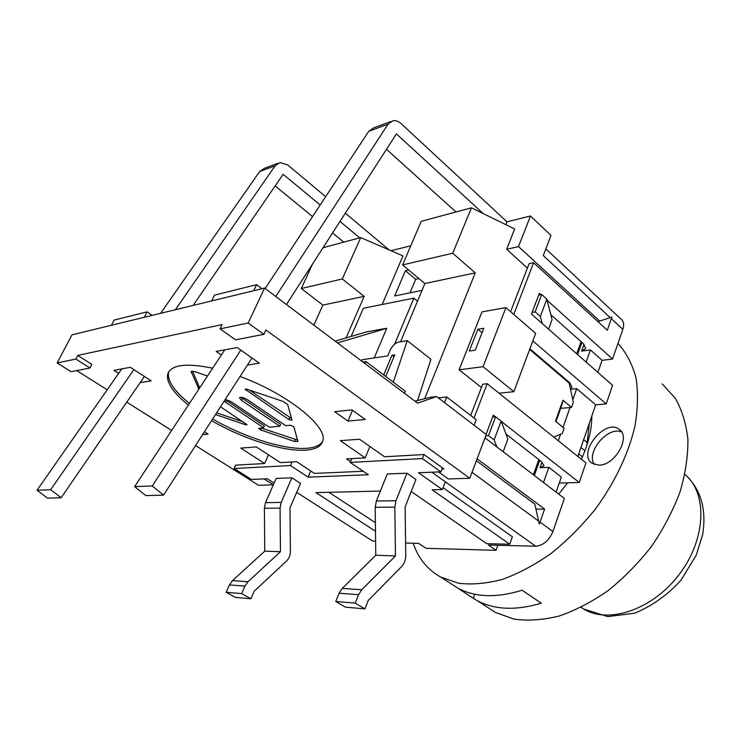 <?xml version="1.0" encoding="UTF-8"?>
<svg xmlns="http://www.w3.org/2000/svg" width="741" height="741" viewBox="0 0 741 741"><rect width="100%" height="100%" fill="white"/><g stroke="black" fill="none" stroke-linecap="round" stroke-linejoin="round"><path stroke-width="1.11" d="M532.853 340.906L606.194 403.919L612.575 385.292L531.482 314.128L532.14 312.387L535.15 311.878L540.346 316.463L546.839 299.123L552.082 319.649L548.572 329.134M532.14 312.387L539.337 293.325L540.828 294.659M486.05 434.393L493.311 415.173L495.386 416.803M477.111 458.836L544.598 509.076L540.022 522.127L539.272 523.998L534.845 504.176L476.389 460.754M544.598 509.076L535.975 509.132M543.496 482.511L548.859 467.358L539.985 467.71L544.033 465.737L541.263 461.458L505.964 434.022M558.288 440.728L560.585 434.245M534.317 475.5L539.754 460.281M563.021 427.372L570.033 407.55L560.696 408.365M567.791 381.884L568.014 381.263M577.563 354.569L581.926 342.388M572.802 399.732L576.72 388.673L570.505 389.312M586.131 362.09L590.429 349.947L581.583 351.114L585.751 348.446L583.334 343.639L550.832 314.73M471.443 207.823L452.723 253.237L402.595 264.917L421.231 221.318L471.443 207.823L514.662 228.978L506.659 249.272L518.515 246.596L530.482 215.983L550.989 235.416L543.301 255.58L610.213 317.639L611.853 317.083L607.324 330.254L533.594 262.731L513.763 314.425M497.869 545.293L496.044 550.322L426.056 548.303L418.535 543.348L405.586 543.033M431.883 472.212L535.697 546.219L488.421 545.061L496.044 550.322M548.859 467.358L561.345 477.056L556.083 492.117M485.022 437.885L564.364 498.434L552.906 531.566L540.022 522.127M535.697 546.219C543.283 545.487 549.025 540.606 552.906 531.566M611.371 318.713L622.829 329.337C624.255 324.845 623.765 321.529 621.356 319.399L610.565 309.321M622.829 329.337L612.557 359.042L602.081 360.321L597.867 372.39M606.194 403.919L595.699 404.836L577.85 456.419M501.259 421.397L579.258 482.502L585.964 462.93L487.189 383.708L474.018 418.035M579.258 482.502L559.251 483.049M570.413 388.914L571.996 387.135L569.458 382.495L529.898 348.807M602.081 360.321L590.429 349.947M510.623 311.702L529.111 263.676L533.594 262.731M595.699 404.836L576.72 388.673M470.674 415.46L482.697 384.218L487.189 383.708M547.154 300.346L612.557 359.042M538.688 295.048L541.699 294.501L535.15 311.878M485.809 435.801L488.523 435.615L495.618 416.785L501.148 421.12L494.117 439.895L496.905 446.953M492.608 417.044L495.618 416.785M529.658 349.437L569.116 383.014L573.358 402.243L571.524 407.411L570.033 407.55M443.035 487.698L512.392 536.79L509.734 544.227L432.133 489.81L442.321 489.569L445.313 481.789M411.199 491.515L486.772 543.69L509.734 544.227M571.524 407.411L562.956 400.26L555.472 421.221L564.142 428.289L562.28 433.55L553.703 437.051M296.372 493.08L297.752 493.043L372.566 541.023L375.613 541.087M350.53 461.634L346.529 458.911L351.79 458.614L350.206 462.393L422.389 458.596L440.867 471.85L442.423 467.83L443.933 468.923L441.96 469.007M220.049 328.874L222.105 324.595L77.768 355.411L75.878 359.042L89.985 368.018L71.043 371.686L57.15 362.96L71.97 334.83L264.593 288.082L248.179 322.993L263.861 334.339L235.527 339.832L220.049 328.874L248.179 322.993M438.552 471.943L448.351 478.964L469.775 478.251L486.272 434.569L436.671 396.574L417.6 403.141L264.593 288.082M268.474 454.844L264.62 463.514L235.629 465.144L234.1 468.516L290.435 465.543L291.991 461.976L296.706 461.708L314.416 473.397L363.229 471.276M436.671 396.574L430.53 397.241L414.941 401.15M393.943 356.782L391.961 355.245L394.768 354.828L385.728 376.465M212.648 419.008C244.039 437.264 284.424 450 306.589 448.296C314.832 447.712 320.186 445.406 322.668 441.377M168.763 371.723L168.54 372.464C167.197 380.781 174.172 391.1 189.455 403.419M240.047 376.484C287.184 393.647 327.781 426.492 322.826 440.765C321.381 446.314 315.703 449.444 305.783 450.139C283.571 451.815 243.029 438.987 211.574 420.666M188.371 405.058C173.209 392.832 166.29 382.597 167.623 374.353C170.8 364.785 185.815 362.729 212.658 368.194M224.125 401.196L263.574 427.752L258.618 428.4L260.721 429.947L294.622 441.497L297.901 441.506L293.89 426.881L290.491 425.214L285.73 425.667L247.346 399.649C243.326 397.352 240.695 396.768 239.454 397.88L241.492 400.39L279.774 426.223L269.27 427.214L231.173 401.696L225.283 399.399M292.01 420.128L287.675 404.549L283.219 401.465L246.744 389.182L245.067 389.21L288.897 419.601L292.01 420.128M215.52 414.543L245.503 424.76L247.059 424.769L220.522 406.781M207.536 375.974L194.318 371.519L191.141 371.584L198.894 389.09M240.918 397.269L280.607 424.352L279.774 426.223M249.374 390.062L291.565 418.498M216.631 412.811L243.344 421.907M192.558 371.121L199.097 386.496L200.033 387.367M225.199 399.529L264.398 425.908L263.574 427.752M261.202 427.983L297.567 440.098M369.889 446.49L365.193 457.855L340.323 440.654L359.524 439.228L384.551 456.771L423.991 454.548L422.389 458.596M264.62 463.514L240.742 448.083L256.34 446.925L280.394 462.625L291.991 461.976M351.123 336.433L363.359 308.265L413.886 298.151L394.555 344.278M469.775 478.251L265.899 329.958L263.861 334.339M77.768 355.411L91.847 364.405L89.985 368.018M57.15 362.96L75.878 359.042M76.731 370.583L107.195 389.803M126.767 402.15L171.643 430.456M195.541 445.536L258.572 485.299L273.336 484.799L264.083 478.908M365.193 457.855L351.79 458.614M442.423 467.83L423.991 454.548M204.423 431.753L208.082 434.106L202.58 434.615M365.285 419.462L347.946 421.083L334.663 411.69L351.929 409.893L365.285 419.462M221.337 355.022L216.159 351.429L237.166 347.538L259.294 363.136L247.401 365.081M118.662 373.381L113.91 370.333L130.342 367.295L151.155 380.855L140.142 382.652M152.164 315.37L147.098 311.878L114.114 320.066L111.437 325.253M261.981 288.721L256.599 284.674L214.482 295.14L211.667 300.929M404.503 393.295L405.346 391.248L365.98 361.58L362.933 362.034M253.737 290.722L256.599 284.674M144.375 317.259L147.098 311.878M365.1 363.664L365.98 361.58M352.512 410.31L347.946 421.083M335.164 341.147L366.61 331.866L386.774 328.291L337.516 342.916M417.516 301.133L413.886 298.151M386.774 328.291L374.214 357.922M361.525 360.978L362.043 359.765L387.775 355.875L390.109 350.326C392.313 345.797 395.212 343.037 398.788 342.046L407.281 340.665L393.286 382.161M417.572 400.483L430.947 359.32L407.281 340.665M274.096 483.067L273.336 484.799M438.376 397.88L446.721 396.991L476.194 419.712L474.083 425.232M446.721 396.991L444.517 402.576M400.566 341.758L424.871 283.525L475.25 272.873L424.667 398.704M234.1 468.516L251.366 479.418L267.371 478.779L274.105 483.076M346.056 337.933L364.174 296.363L322.863 305.097L301.309 288.527L312.517 264.055M313.878 325.142L322.863 305.097M505.871 224.671L507.001 221.828L530.482 215.983M410.773 245.79L390.97 250.717M350.206 462.393L368.314 474.749L308.145 477.148L290.435 465.543M424.871 283.525L402.595 264.917M323.048 247.716L360.737 237.583L402.974 255.932L382.152 304.505M360.737 237.583L342.286 278.977L301.309 288.527M527.407 268.103L506.659 249.272M518.515 246.596L599.71 321.085L597.654 321.399M364.174 296.363L342.286 278.977M475.25 272.873L452.723 253.237M610.213 317.639L599.71 321.085M310.785 470.998L308.145 477.148M538.846 459.577L533.39 474.796M581.074 341.638L576.711 353.818M567.152 380.531L566.93 381.152M442.321 489.569L418.498 472.739L440.867 471.85M383.718 374.946L391.961 355.245M422.009 290.361L394.647 295.992L405.41 270.715L408.652 269.983M375.492 531.26L315.916 492.608L380.374 491.051M328.921 492.293L375.381 522.692M364.896 608.87L368.212 600.479L401.641 566.541C404.354 563.632 405.725 559.927 405.753 555.426L405.114 506.937L415.933 479.51L406.939 473.203L387.274 473.99L376.345 501.027L375.196 507.289L375.78 555.231L342.24 588.391L339.091 593.217L335.747 601.488L345.362 607.138L364.896 608.87L355.217 603.118L358.579 594.69L361.738 589.771L395.453 555.954L394.823 507.122L395.972 500.74L406.939 473.203M291.88 477.806L276.143 478.427L265.51 502.657L281.2 502.426L291.88 477.806L300.531 483.41L289.972 507.955L290.389 551.276C290.342 555.305 289.009 558.603 286.378 561.187L254.117 591.309L250.903 598.765L241.659 593.587L244.91 586.103L247.957 581.741L280.459 551.721L280.061 508.122L281.2 502.426M418.952 278.588L415.701 279.292L410.005 292.834M405.41 270.715L415.701 279.292M477.862 329.254L469.294 351.021L475.222 350.169L483.79 328.291L477.862 329.254L482.039 332.746M481.965 311.868L505.927 307.635L535.66 333.394L513.865 391.683L483.067 366.693L459.114 369.787L481.965 311.868M499.063 393.23L513.865 391.683M483.067 366.693L505.927 307.635M481.418 387.543L459.114 369.787M501.148 421.12L507.854 439.098L503.176 451.741M494.117 439.895L488.523 435.615M542.273 323.604L540.346 316.463M546.839 299.123L541.699 294.501M555.963 421.62L561.928 404.892L562.956 400.26M455.984 211.972L386.487 149.293M240.806 350.104L152.257 485.985L163.576 495.136L145.81 495.59L134.621 486.633L224.755 349.835M265.167 288.508L368.759 131.287L373.705 127.86L390.748 121.552M483.215 213.584L396.407 133.899L286.443 304.514M507.001 221.828L401.057 123.562C398.463 121.228 395.787 120.283 393.017 120.709L388.043 124.173L275.754 296.474M163.576 495.136L251.977 357.977M152.257 485.985L134.621 486.633M395.453 555.954L375.78 555.231M355.217 603.118L335.747 601.488M250.903 598.765L235.379 597.385L226.2 592.291L229.432 584.936L232.461 580.648L264.759 551.147L264.389 508.261L265.51 502.657M343.778 242.14L332.561 232.961M312.554 216.576L275.143 185.945M121.811 368.87L37.05 490.227L47.433 498.091L61.16 497.748L50.657 489.727L133.889 369.602M277.745 163.363L264.463 168.281L259.683 171.477L160.612 313.313M264.759 551.147L280.459 551.721M226.2 592.291L241.659 593.587M175.385 309.729L275.133 165.78L279.941 162.548L287.675 164.9L325.651 196.708M320.177 205.007L283.145 174.283L193.151 305.422M144.402 376.456L61.16 497.748M37.05 490.227L50.657 489.727M359.746 237.852L339.98 221.448M345.306 213.186L389.155 249.93M474.796 594.226L473.304 598.348L457.873 588.15C475.185 597.431 496.59 598.117 522.081 590.225L541.282 603.183C515.847 610.769 494.386 609.862 476.917 600.46L473.304 598.348M558.733 494.136L567.625 482.817M581.37 459.244L581.935 458.012C588.539 443.099 591.846 429.085 591.846 415.97M589.345 423.194L586.872 445.267M413.154 543.218C418.304 558.418 427.511 569.718 440.793 577.109L458.522 583.232C471.952 584.853 486.559 583.584 502.352 579.406C518.552 573.525 534.817 564.855 551.156 553.416C567.171 540.532 581.972 525.693 595.569 508.891C614.937 482.113 628.025 454.742 634.833 426.77C637.908 408.949 638.288 392.591 635.982 377.697C632.212 363.951 626.21 352.512 617.975 343.361M599.015 465.144L592.281 463.394C576.618 453.788 604.851 417.878 619.133 429.298C631.249 436.616 615.15 465.459 599.015 465.144M621.653 432.049C608.037 425.612 585.51 452.436 594.356 464.468M487.661 607.407L495.47 612.455L513.958 619.087C527.87 621.023 542.894 620.013 559.02 616.067C575.479 610.389 591.864 601.896 608.157 590.577C624.024 577.804 638.483 563.058 651.534 546.349C663.427 528.87 672.902 510.818 679.942 492.2C685.397 473.703 688.056 456.113 687.907 439.432C686.175 423.648 681.933 409.884 675.181 398.13L662.222 383.921M580.935 447.49L584.945 450.741M583.649 439.645L587.465 442.766M542.004 462.069L539.985 467.71M570.162 383.134L569.533 384.894M584.019 344.296L581.583 351.114M241.492 400.39L242.372 398.482M245.873 390.229L246.401 389.081M288.897 419.601L289.74 417.683M245.503 424.76L246.003 423.667M198.199 388.377L199.097 386.496M225.579 402.4L226.459 400.529M260.721 429.947L261.554 428.113M294.622 441.497L295.427 439.645M191.206 372.038L191.623 371.167M472.017 472.313L538.726 521.173M395.972 500.74L376.345 501.027M388.043 124.173L368.759 131.287M358.579 594.69L339.091 593.217M361.738 589.771L342.24 588.391M394.823 507.122L375.196 507.289M232.461 580.648L247.957 581.741M229.432 584.936L244.91 586.103M264.389 508.261L280.061 508.122M259.683 171.477L275.133 165.78M578.721 453.881L582.435 456.873M684.879 474.416C707.609 492.987 706.33 538.744 679.469 574.108C652.867 609.658 608.574 624.468 583.63 608.982L581.083 607.342M167.623 374.353L168.54 372.464M545.848 248.883L609.973 308.765M619.133 429.298L620.198 430.197M686.648 476.018C701.227 490.551 706.562 510.049 702.663 534.502L696.244 555.157L681.044 580.129C667.511 595.004 652.052 606.018 634.657 613.187L607.777 616.614L583.63 608.982L581.185 607.296M440.793 577.109L457.873 588.15M476.917 600.46L495.47 612.455"/></g></svg>

